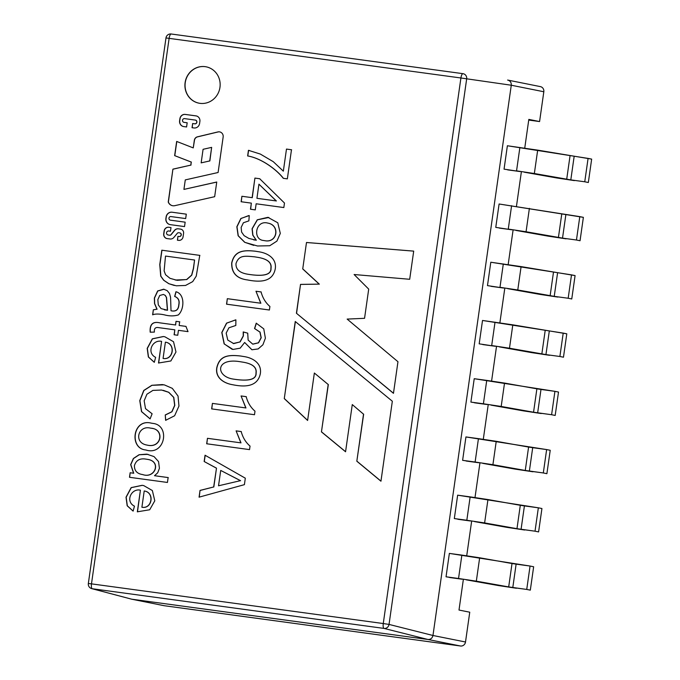<?xml version="1.0" encoding="UTF-8"?>
<svg xmlns="http://www.w3.org/2000/svg" width="680" height="680" viewBox="0 0 680 680"><rect width="100%" height="100%" fill="white"/><g stroke="black" fill="none" stroke-linecap="round" stroke-linejoin="round"><path stroke-width="1.02" d="M507.382 145.758L588.081 158.397L584.749 181.781L588.336 182.504L591.659 159.112L588.081 158.397L584.749 181.781L588.336 182.504L591.659 159.112L537.676 150.127L507.382 145.758L504.05 169.15L520.14 171.564L507.637 169.864M490.807 262.233L571.506 274.865L568.174 298.248L571.761 298.971L575.085 275.587L571.506 274.865L568.174 298.248L571.761 298.971L575.085 275.587L521.101 266.602L490.807 262.233L487.475 285.617L503.565 288.039L491.062 286.339M449.616 577.515L462.119 579.215L446.037 576.793L449.361 553.409L530.06 566.04L526.736 589.433L530.315 590.146L533.647 566.763L530.06 566.04L526.736 589.433L530.315 590.146L533.647 566.763L530.06 566.04L516.12 564.145L512.796 587.537L526.736 589.433L508.691 586.917L512.796 587.537L516.12 564.145L512.014 563.533L508.691 586.917L476.331 581.162L508.691 586.917L512.014 563.533L479.663 557.779L476.331 581.162L458.541 578.493L476.331 581.162L479.663 557.779L461.864 555.11L458.541 578.493L446.037 576.793L458.541 578.493L461.864 555.11L449.361 553.409M466.2 461.04L478.703 462.74L462.613 460.326L465.936 436.942L546.635 449.573L543.312 472.957L546.89 473.679L550.222 450.287L546.635 449.573L543.312 472.957L546.89 473.679L550.222 450.287L546.635 449.573L532.703 447.678L529.371 471.062L543.312 472.957L525.266 470.45L529.371 471.062L532.703 447.678L528.59 447.066L525.266 470.45L492.906 464.695L525.266 470.45L528.59 447.066L496.238 441.303L492.906 464.695L475.116 462.026L492.906 464.695L496.238 441.303L478.44 438.642L475.116 462.026L462.613 460.326L475.116 462.026L478.44 438.642L465.936 436.942M474.487 402.806L486.99 404.506L470.9 402.092L474.223 378.7L554.923 391.34L551.599 414.724L555.186 415.438L558.51 392.054L554.923 391.34L551.599 414.724L555.186 415.438L558.51 392.054L554.923 391.34L540.991 389.445L537.659 412.828L551.599 414.724L533.553 412.216L537.659 412.828L540.991 389.445L536.885 388.824L533.553 412.216L501.194 406.453L533.553 412.216L536.885 388.824L504.526 383.07L501.194 406.453L483.404 403.793L501.194 406.453L504.526 383.07L486.736 380.4L483.404 403.793L470.9 402.092L483.404 403.793L486.736 380.4L474.223 378.7M457.904 519.282L470.415 520.982L454.325 518.56L457.648 495.176L538.347 507.807L535.024 531.19L538.602 531.913L541.935 508.529L538.347 507.807L535.024 531.19L538.602 531.913L541.935 508.529L538.347 507.807L524.416 505.912L521.084 529.295L535.024 531.19L516.979 528.683L521.084 529.295L524.416 505.912L520.302 505.3L516.979 528.683L484.619 522.928L516.979 528.683L520.302 505.3L487.951 499.545L484.619 522.928L466.829 520.26L484.619 522.928L487.951 499.545L470.152 496.876L466.829 520.26L454.325 518.56L466.829 520.26L470.152 496.876L457.648 495.176M482.519 320.467L563.21 333.098L559.887 356.49L563.473 357.204L566.797 333.82L563.21 333.098L559.887 356.49L563.473 357.204L566.797 333.82L512.813 324.836L482.519 320.467L479.188 343.85L495.278 346.273L482.774 344.573M499.094 204L579.793 216.631L576.462 240.014L580.048 240.737L583.372 217.345L579.793 216.631L576.462 240.014L580.048 240.737L583.372 217.345L499.094 204L495.762 227.383L511.853 229.798L499.35 228.098M507.603 80.061L507.833 80.096C510.272 80.835 511.419 82.543 511.275 85.229L432.964 635.486C432.293 638.231 430.627 639.557 427.958 639.481L131.716 599.199L91.74 588.634A4.633 4.42 -75.2 0 0 92.242 588.736L384.022 628.413A4.633 4.369 -75.9 0 0 389.036 624.418L466.675 78.855A4.633 4.369 -81.9 0 0 462.978 73.678L171.198 34A4.633 1.462 -82.3 0 1 171.198 34A4.633 4.633 0 0 0 165.98 37.936L460.912 77.979L383.265 623.543L91.485 583.865L169.133 38.301A4.633 1.462 -82.3 0 1 171.19 34L462.969 73.678A4.633 4.633 0 0 1 463.004 73.678A4.633 1.462 97.7 0 0 460.912 77.979L511.275 85.229L543.821 91.749L539.58 121.558L528.827 119.399L524.739 148.138M463.361 579.385L459 610.045L469.752 612.204L465.511 642.005A4.633 4.394 101.3 0 1 460.496 646L164.262 605.718A4.633 4.394 101.3 0 1 164.007 605.676L131.461 599.156M466.718 555.789L471.648 521.152M475.006 497.548L479.935 462.918M483.293 439.314L488.223 404.676M491.589 381.08L496.51 346.443M499.877 322.847L504.798 288.209M508.164 264.613L513.094 229.976M516.452 206.371L521.381 171.743M256.232 323.178L263.764 328.865L265.387 338.198L262.913 344.777L258.153 348.942L251.931 349.758L244.655 342.482L240.167 348.177L232.985 349.452L224.136 343.893L221.791 332.512L226.542 323.136L235.892 319.863L235.815 325.465L228.922 327.786L226.159 333.106L227.775 340.059L233.725 343.613L239.989 341.904L243.245 335.92L243.21 331.925L247.724 333.175L248.124 340.085L252.73 344.131L258.425 342.796L261.086 337.73L259.913 332.087L254.55 328.525L256.232 323.178M269.909 306.45L269.399 310.012L226.542 304.181L227.324 298.681L260.729 303.221L255.977 291.244L261.06 291.933C262.709 298.001 265.659 302.846 269.909 306.45M255.561 251.234L259.114 251.821C267.401 253.088 276.93 258.255 275.255 268.88C272.705 281.732 260.848 282.591 247.469 279.93C236.666 278.587 231.412 272.926 231.693 262.956C234.455 250.818 243.117 249.832 255.561 251.234M219.963 87.363A18.53 17.587 101.3 0 1 198.892 103.165A18.53 17.587 101.3 0 1 185.292 81.541A18.53 17.587 101.3 0 1 206.176 66.827A18.53 17.587 101.3 0 1 219.963 87.363M167.441 482.452L129.498 477.292L130.144 472.753L133.594 473.221L130.662 464.593L133.382 458.49L139.085 454.725L146.778 454.146L154.045 456.594L158.55 461.592L159.426 468.29L157.701 472.796L154.513 475.711L168.138 477.564L167.441 482.452M151.215 423.13L152.77 423.394C170.646 425.043 165.112 456.238 145.826 449.973C128.979 448.681 132.591 418.293 151.215 423.13M174.106 334.773L174.811 329.825L158.712 327.641C155.431 327.012 153.994 328.491 154.403 332.087L150.195 332.197C149.566 324.368 152.728 321.24 159.681 322.822L175.499 324.972L176.018 321.334L179.656 321.827L179.137 325.465L185.92 326.383L188.029 331.627L178.441 330.327L177.744 335.265L174.106 334.773M152.618 314.789L153.331 309.8L156.935 309.204L154.53 303.577L154.36 298.027L157.632 290.972L163.668 289.195L167.22 290.657L169.532 293.565L170.569 297.304L171.02 310.769C175.848 311.772 178.432 309.749 178.772 304.708C179.631 300.577 178.262 297.823 174.649 296.454L175.941 291.728C185.317 294.117 184.237 309.8 178.287 314.95C173.987 316.225 169.337 316.192 164.339 314.84C159.273 313.795 155.363 313.777 152.618 314.789M161.815 250.206L199.758 255.365L196.239 276.139L192.703 281.613L185.546 285.455L176.29 285.796L168.776 283.696L163.633 280.228L160.718 276.131L159.766 264.596L161.815 250.206L199.903 255.391M185.283 179.903L183.931 189.406L216.75 182.019L214.659 196.698L174.803 205.666A6.154 5.84 101.3 0 1 168.24 202.019L172.916 169.15L190.799 165.121L191.233 162.069L174.641 155.618L176.664 141.44L193.248 147.892L194.335 140.293A4.088 3.885 101.3 0 1 197.387 136.841L217.915 131.929A4.624 4.386 101.3 0 1 223.15 137.011L218.101 172.507L185.283 179.903M183.073 236.801A4.122 3.91 101.3 0 1 178.619 240.363L177.395 240.193L177.939 236.351L179.129 236.512A1.836 1.742 -78.7 0 0 181.109 234.982A1.836 1.742 -78.7 0 0 179.647 232.875L178.67 232.738A1.623 1.538 -78.7 0 0 177.293 233.3L173.859 237.456A4.428 4.199 101.3 0 1 170.077 238.986L167.144 238.595A4.292 4.072 101.3 0 1 163.719 233.801L164.126 230.953A4.292 4.072 101.3 0 1 168.759 227.256L170.994 227.553L170.468 231.225L168.75 230.987A2.031 1.929 -78.7 0 0 166.566 232.679A2.031 1.929 -78.7 0 0 168.181 235.008L169.6 235.203A1.623 1.538 -78.7 0 0 170.986 234.643L174.531 230.341A4.428 4.199 101.3 0 1 178.313 228.811L180.548 229.118A3.783 3.587 101.3 0 1 183.566 233.342L183.073 236.801M380.953 481.21L392.334 401.225L295.248 321.495L284.274 398.616L307.606 420.452L314.356 373.031L328.194 384.498L321.445 431.894L345.559 451.767L352.274 404.575L363.519 414.171L356.822 461.21L380.953 481.21M302.727 268.94L306.493 242.488L413.703 251.115L409.692 279.284L354.11 274.524L368.704 289.111L364.556 318.308L347.149 319.09L397.962 361.717L393.465 393.32L296.421 313.242L300.526 284.393L319.192 284.129L302.727 268.94L306.493 242.488M172.066 212.219L186.303 214.157L185.674 218.569L170.935 216.571A1.819 1.725 -78.7 0 0 168.98 218.076A1.819 1.725 -78.7 0 0 170.417 220.158L185.164 222.165L184.535 226.584L170.297 224.647A5.499 5.219 101.3 0 1 165.894 218.501L166.115 216.963A5.499 5.219 101.3 0 1 172.066 212.219L186.303 214.166M199.589 123.496A5.194 4.93 101.3 0 1 193.97 127.968L192.049 127.712L192.644 123.522L194.709 123.802A1.887 1.785 -78.7 0 0 196.741 122.23A1.887 1.785 -78.7 0 0 195.245 120.071L184.56 118.618A1.887 1.785 -78.7 0 0 182.529 120.181A1.887 1.785 -78.7 0 0 184.025 122.349L187.179 122.774L186.583 126.965L183.753 126.582A5.194 4.93 101.3 0 1 179.605 120.776L179.903 118.677A4.938 4.683 101.3 0 1 185.24 114.419L195.933 115.872A4.938 4.683 101.3 0 1 199.886 121.397L199.589 123.496M158.517 363.018L161.594 341.377C152.397 339.235 146.2 352.809 155.644 357.349L154.292 362.312L148.368 356.983L147.194 348.381L152.337 338.819L163.31 336.524L164.857 336.778L173.528 341.725L175.975 352.019L170.867 360.969L158.517 363.018M165.631 420.325L165.24 414.962L171.819 411.749L174.658 405.365L173.655 397.375L168.648 392.284L161.559 390.048L152.923 390.388L146.897 394.247L144.16 400.809L145.511 408.654L152.116 413.772L150.101 418.888L141.517 411.629L139.766 400.613L143.752 390.464L151.844 385.288L162.316 384.574L164.5 384.957L172.32 388.365L178.041 396.049L178.959 406.053L174.615 415.752L165.631 420.325M137.334 511.819L140.42 490.178C131.223 488.036 125.026 501.602 134.462 506.149L133.119 511.113L127.185 505.784L126.021 497.182L131.163 487.619L142.137 485.316L143.692 485.579L152.354 490.526L154.793 500.82L149.694 509.762L137.334 511.819M248.438 150.322L260.329 154.071L273.284 161.687L283.339 171.165L286.484 149.073L291.482 149.753L287.343 178.865L283.279 178.313C276.123 169.09 260.975 158.177 247.639 155.95L248.438 150.322L249.518 150.518M251.345 203.133L241.128 201.739L241.901 196.273L252.127 197.659L254.915 178.083L259.709 178.738L284.478 203.031L283.841 207.553L256.148 203.787L255.28 209.882L250.478 209.227L251.345 203.133L250.623 209.261M248.88 220.864L243.398 222.768L241.136 227.46L241.612 232.093L244.111 235.662L248.821 238.408L256.173 240.201L252.756 235.135L252.076 228.735L257.252 219.81L267.911 217.328L277.788 222.785L280.304 233.393L276.922 241.102L269.748 245.735L257.49 245.99L244.724 242.326L238.136 235.764L236.844 226.754L240.856 218.493L249.237 215.552L248.88 220.864M240.652 356.014L244.103 356.583C252.501 357.808 262.004 363.103 260.338 373.651C257.626 387.039 244.604 387.166 232.798 384.752C224.459 383.486 215.033 378.199 216.775 367.727C219.564 355.572 228.216 354.611 240.652 356.014M255 411.162L254.499 414.724L211.642 408.892L212.423 403.393L245.82 407.932L241.069 395.955L246.151 396.644C247.809 402.713 250.758 407.558 255 411.162M250.036 446.08L249.534 449.608L206.678 443.776L207.459 438.311L240.856 442.85L236.104 430.865L241.188 431.562C242.837 437.631 245.786 442.467 250.036 446.08M216.35 468.129L204.153 461.508L205.045 455.226L245.319 478.193L244.4 484.653L199.078 497.165L200.039 490.408L213.673 486.965L216.495 468.154L204.153 461.508M507.833 80.096L540.379 86.615A4.633 4.394 101.3 0 1 543.821 91.749M528.734 120.08L539.58 121.558M306.637 242.522L413.695 251.132M393.474 393.236L296.421 313.242M296.565 313.276L300.526 284.393M300.671 284.427L319.192 284.129M319.337 284.163L302.872 268.966M295.375 321.606L284.274 398.616M284.418 398.642L307.624 420.359M328.194 384.498L314.356 373.031M328.338 384.523L321.445 431.894M321.589 431.919L345.567 451.681M363.519 414.171L352.274 404.575M363.655 414.197L356.822 461.21M356.966 461.244L380.962 481.125M170.391 220.158A1.819 1.725 -78.7 0 0 170.561 220.192L185.156 222.173M170.059 224.612A5.499 5.219 101.3 0 1 166.039 218.526L166.26 216.988A5.499 5.219 101.3 0 1 172.21 212.245M177.54 240.21L177.939 236.351M178.083 236.376L179.273 236.538A1.836 1.742 -78.7 0 0 181.254 235.008A1.836 1.742 -78.7 0 0 179.817 232.9M166.982 238.561A4.292 4.072 101.3 0 1 163.863 233.826L164.271 230.979A4.292 4.072 101.3 0 1 168.904 227.281L170.986 227.562M168.138 235A2.031 1.929 -78.7 0 0 168.317 235.033L169.745 235.229A1.623 1.538 -78.7 0 0 171.131 234.668L174.675 230.375A4.428 4.199 101.3 0 1 178.457 228.846L180.693 229.143A3.783 3.587 101.3 0 1 180.829 229.168M201.153 162.869L209.72 160.939L211.65 147.373L203.082 149.303L201.153 162.869L209.72 160.939M209.856 160.973L211.65 147.373M216.742 182.078L183.931 189.406M172.55 205.717A6.154 5.84 101.3 0 1 168.385 202.045L168.24 202.019M168.385 202.045L172.916 169.15M173.06 169.175L190.799 165.121M190.944 165.155L191.233 162.069M191.377 162.095L174.641 155.618M174.785 155.644L176.8 141.499M219.784 131.903A4.624 4.386 101.3 0 0 218.059 131.954L197.531 136.867A4.088 3.885 101.3 0 0 194.471 140.327L193.248 147.892M192.194 127.73L192.644 123.522M192.788 123.547L194.854 123.828A1.887 1.785 -78.7 0 0 196.885 122.256A1.887 1.785 -78.7 0 0 195.415 120.105M183.991 122.341A1.887 1.785 -78.7 0 0 184.169 122.374L187.179 122.782M183.541 126.548A5.194 4.93 101.3 0 1 179.749 120.81L180.047 118.711A4.938 4.683 101.3 0 1 185.385 114.453L196.078 115.906A4.938 4.683 101.3 0 1 196.282 115.94M174.327 285.473L168.92 283.721L163.778 280.262L160.862 276.156L159.91 264.63L161.959 250.231M165.504 256.071L164.118 270.878L165.571 274.728L169.975 278.307L177.148 280.339L186.626 279.539L191.624 275.128L193.375 268.413L194.573 260.024L165.504 256.071M175.244 280.024L186.762 279.574L191.769 275.162L193.519 268.438L194.573 260.024M152.762 314.823L153.331 309.8M153.476 309.825L156.935 309.204M157.08 309.238L154.666 303.603L154.505 298.061L157.777 291.006L164.076 289.264M174.649 296.454L174.794 296.488C178.406 297.857 179.775 300.602 178.917 304.733C178.577 309.774 175.993 311.797 171.156 310.802L171.02 310.769M174.794 296.488L176.077 291.762M159.715 295.477L157.837 299.668L158.295 304.895L161.066 308.601L167.391 310.225L166.421 297.525L165.18 295.383L163.429 294.457L159.715 295.477M164.424 309.842L167.391 310.225M167.535 310.25L166.566 297.56L165.325 295.418L163.395 294.449M174.25 334.798L174.811 329.825M150.339 332.223C149.71 324.394 152.873 321.266 159.826 322.847L175.499 324.972M175.644 324.998L176.018 321.334M176.162 321.359L179.8 321.852M186.065 326.417L179.137 325.465M165.393 342.168L163.072 358.445C173.29 360.349 175.907 343.629 165.393 342.168L165.537 342.193C176.052 343.663 173.425 360.375 163.217 358.471L163.072 358.445M158.661 363.052L161.594 341.377M154.3 362.278L148.512 357.017L147.339 348.406L152.481 338.852L163.455 336.549L164.815 336.77M165.775 420.35L165.24 414.962M165.385 414.995L171.964 411.774L174.803 405.39L173.799 397.409L168.793 392.309L163.183 390.328M150.11 418.863L141.661 411.655L139.91 400.648L143.897 390.499L151.988 385.313L163.871 384.829M146.931 445.06L147.228 445.119C161.627 448.74 164.721 429.599 151.827 428.341M150.484 428.12C138.074 424.915 133.195 442.875 147.084 445.085C161.763 448.715 164.636 428.995 150.994 428.196L150.484 428.12M145.903 449.99C129.124 448.63 132.77 418.327 151.359 423.155L152.66 423.368M129.633 477.326L130.144 472.753M130.28 472.779L133.594 473.221M133.739 473.254L130.798 464.618L133.518 458.524L139.23 454.75L147.994 454.342M168.283 477.598L154.513 475.711M142.256 474.504L142.8 474.606C155.091 478.958 161.815 461.354 147.594 459.391M146.047 459.136C139.953 458.065 136.085 460.224 134.428 465.596C134.343 470.756 137.088 473.748 142.656 474.572C155.023 478.941 161.721 461.15 147.237 459.323L146.047 459.136M144.211 490.96L141.899 507.238C152.107 509.142 154.726 492.43 144.211 490.96L144.356 490.994C154.87 492.456 152.252 509.175 142.043 507.271L141.899 507.238M137.479 511.844L140.42 490.178M133.127 511.079L127.33 505.81L126.166 497.208L131.308 487.645L142.281 485.35L143.633 485.571M198.968 103.173A18.53 17.587 101.3 0 1 185.436 81.566A18.53 17.587 101.3 0 1 206.244 66.835M286.484 149.073L283.339 171.165M286.628 149.099L291.626 149.779M283.424 178.339C276.258 169.124 261.111 158.202 247.783 155.975L247.639 155.95M247.783 155.975L248.582 150.356M241.264 201.773L241.901 196.273M242.046 196.299L252.127 197.659M252.272 197.693L254.915 178.083M255.059 178.109L259.853 178.763M276.241 200.94L258.935 184.178L256.929 198.314L276.377 200.965L258.935 184.178M276.377 200.965L256.929 198.314M253.606 239.845L256.173 240.201M256.317 240.227L252.9 235.161L252.221 228.76L257.397 219.835L268.863 217.481M253.768 245.37L244.868 242.361L238.28 235.799L236.988 226.78L241 218.518L248.719 215.585M263.959 240.558L265.022 240.737C277.576 243.1 280.211 225.207 267.997 223.133M264.877 240.712C277.431 243.075 280.075 225.182 267.852 223.108C255.45 219.649 252.348 239.666 263.644 240.499L264.877 240.712M248.327 274.312C263.865 276.743 271.439 274.72 271.031 268.251C271.864 262.786 267.801 259.216 258.85 257.541M254.728 256.853C244.332 255.816 238.901 255.153 236.002 263.543C235.662 269.425 239.717 273.012 248.183 274.286C263.729 276.718 271.295 274.695 270.887 268.226C271.719 262.76 267.656 259.19 258.706 257.507L254.728 256.853M247.613 279.956C236.81 278.613 231.549 272.952 231.829 262.981C234.6 250.852 243.261 249.866 255.705 251.269L259.114 251.829M226.686 304.207L227.324 298.681M227.469 298.707L260.729 303.221M260.865 303.254L255.977 291.244M256.122 291.269L261.205 291.958M251.906 349.758L244.655 342.482M232.169 349.316L224.281 343.918L221.935 332.537L226.686 323.161L235.577 319.889M233.172 343.519L240.133 341.929L243.389 335.945L243.431 332.817M252.875 344.165L258.561 342.822L261.222 337.764L260.058 332.12L254.55 328.525M254.694 328.559L256.377 323.212M233.104 379.058C248.744 381.539 256.368 379.525 255.977 372.997C256.802 367.472 252.671 363.902 243.601 362.27L239.819 361.658C215.28 357.637 215.645 376.423 233.104 379.058L233.249 379.083C248.888 381.574 256.504 379.55 256.122 373.023C256.929 367.557 252.9 364.004 244.026 362.355M232.942 384.778L232.798 384.744C224.544 383.477 215.169 378.173 216.92 367.752C219.7 355.598 228.361 354.646 240.788 356.039L244.103 356.583M211.786 408.926L212.423 403.393M212.568 403.418L245.82 407.932M245.964 407.966L241.069 395.955M241.213 395.981L246.296 396.678M206.822 443.81L207.459 438.311M207.595 438.337L240.856 442.85M241 442.875L236.104 430.865M236.249 430.899L241.332 431.587M204.297 461.533L205.19 455.252M199.223 497.19L200.039 490.408M200.183 490.442L213.673 486.965M213.817 486.99L216.495 468.154M218.526 485.792L240.448 480.666L220.72 470.433L218.526 485.792L240.448 480.666M240.593 480.7L220.72 470.433M508.266 229.083L526.065 231.752L508.266 229.083L511.598 205.7L508.266 229.083M515.958 230.418L548.318 236.173L515.958 230.418M558.416 237.507L526.065 231.752L562.521 238.119L558.416 237.507L561.748 214.123L558.416 237.507M566.108 238.841L548.318 236.173L566.108 238.841M576.462 240.014L562.521 238.119L576.462 240.014M491.691 345.55L509.481 348.219L491.691 345.55L495.023 322.167L491.691 345.55M499.383 346.885L531.735 352.639L499.383 346.885M541.841 353.974L509.481 348.219L545.946 354.594L541.841 353.974L545.173 330.591L541.841 353.974M549.534 355.308L531.735 352.639L549.534 355.308M559.887 356.49L545.946 354.594L559.887 356.49M524.671 530.017L506.872 527.348L524.671 530.017M474.521 521.594L506.872 527.348L474.521 521.594M541.246 413.542L523.447 410.881L541.246 413.542M491.096 405.127L523.447 410.881L491.096 405.127M532.958 471.784L515.159 469.115L532.958 471.784M482.808 463.361L515.159 469.115L482.808 463.361M516.384 588.251L498.585 585.582L516.384 588.251M466.233 579.827L498.585 585.582L466.233 579.827M499.978 287.317L517.777 289.986L499.978 287.317L503.31 263.933L499.978 287.317M507.671 288.651L540.031 294.406L507.671 288.651M550.129 295.74L517.777 289.986L554.234 296.361L550.129 295.74L553.461 272.357L550.129 295.74M557.821 297.075L540.031 294.406L557.821 297.075M568.174 298.248L554.234 296.361L568.174 298.248M516.553 170.85L534.352 173.519L516.553 170.85L519.885 147.458L516.553 170.85M524.246 172.184L556.606 177.939L524.246 172.184M566.703 179.273L534.352 173.519L570.809 179.885L566.703 179.273L570.035 155.881L566.703 179.273M574.396 180.608L556.606 177.939L574.396 180.608M584.749 181.781L570.809 179.885L584.749 181.781M427.958 639.481L384.022 628.413A4.633 1.462 97.7 0 1 383.265 623.543L389.036 624.418L432.964 635.486L465.511 642.005M165.98 37.936L88.341 583.5L91.485 583.865A4.633 1.462 -82.3 0 0 92.242 588.736L131.716 599.199L164.262 605.718M427.95 639.481L460.496 646M529.388 208.369L526.065 231.752L529.388 208.369M565.854 214.736L562.521 238.119L565.854 214.736M512.813 324.836L509.481 348.219L512.813 324.836M549.279 331.202L545.946 354.594L549.279 331.202M521.101 266.602L517.777 289.986L521.101 266.602M557.566 272.969L554.234 296.361L557.566 272.969M537.676 150.127L534.352 173.519L537.676 150.127M574.141 156.502L570.809 179.885L574.141 156.502M88.341 583.5A4.633 4.633 0 0 0 91.766 588.642"/></g></svg>
